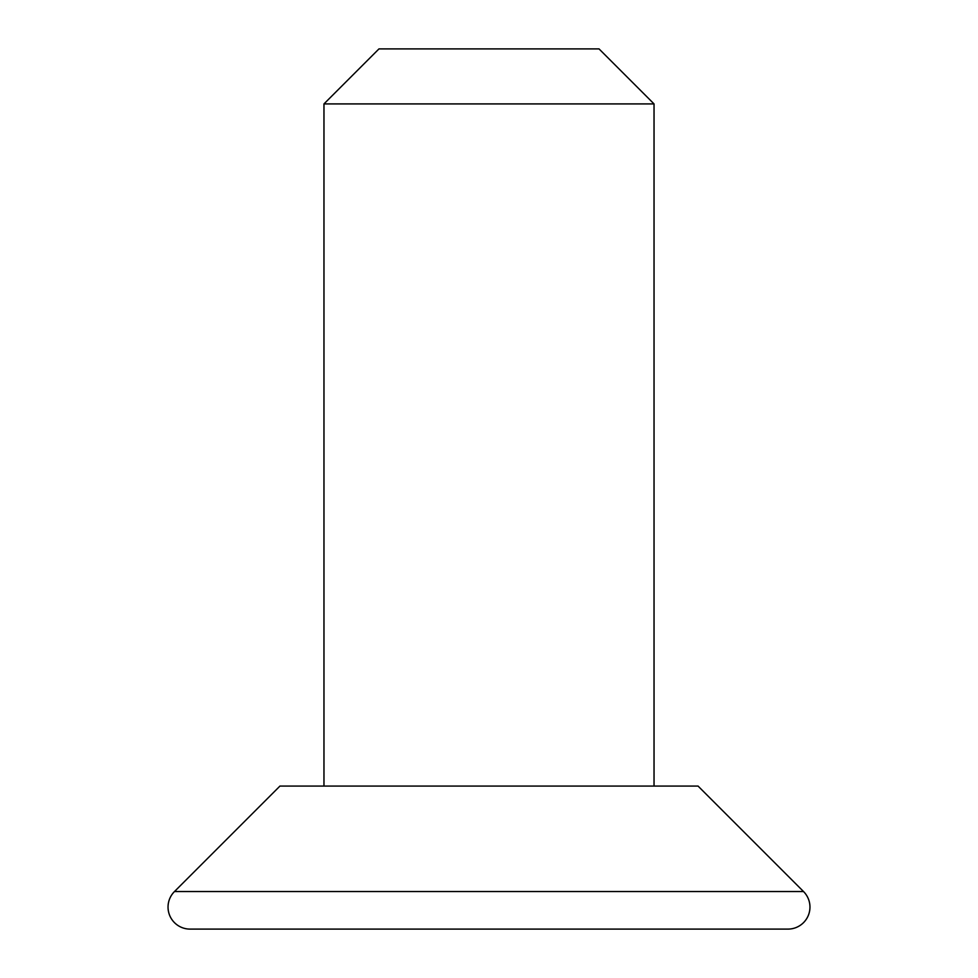 <?xml version="1.0" encoding="UTF-8"?>
<svg xmlns="http://www.w3.org/2000/svg" width="978" height="978" viewBox="0 0 978 978"><rect width="100%" height="100%" fill="white"/><g stroke="black" fill="none" stroke-linecap="round" stroke-linejoin="round"><path stroke-width="1.47" d="M174.487 891.533A22.005 22.005 0 0 0 190.05 929.1L787.95 929.1A22.005 22.005 0 0 0 803.513 891.533L698.047 786.067L279.952 786.067L174.487 891.533L803.513 891.533M323.962 103.912L378.975 48.9L599.025 48.9L654.037 103.912L323.962 103.912L323.962 786.067M654.037 103.912L654.037 786.067"/></g></svg>
